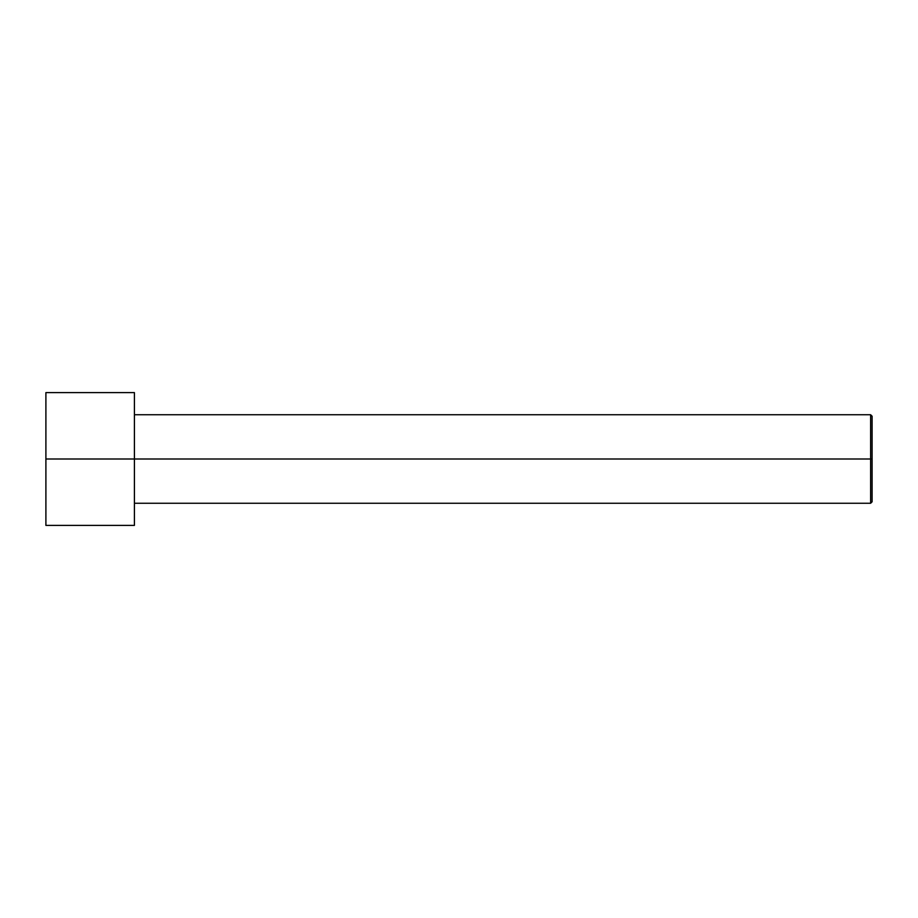 <?xml version="1.0" encoding="UTF-8"?>
<svg xmlns="http://www.w3.org/2000/svg" width="918" height="918" viewBox="0 0 918 918"><rect width="100%" height="100%" fill="white"/><g stroke="black" fill="none" stroke-linecap="round" stroke-linejoin="round"><path stroke-width="1.38" d="M872.1 459L872.1 416.21L872.1 501.79L872.1 459L870.62 459L870.62 414.741L870.62 459L872.1 459M870.62 459L870.62 414.741L870.62 503.259L870.62 459L134.418 459L870.62 459L870.62 503.259L870.62 459M134.418 459L134.418 392.606L134.418 525.394L134.418 459L45.9 459L45.9 392.606L45.9 459L134.418 459L134.418 392.606L134.418 459M45.9 459L45.9 525.394L45.9 459M872.1 416.21L870.62 414.741L134.418 414.741M134.418 392.606L45.9 392.606M134.418 525.394L45.9 525.394M872.1 501.79L870.62 503.259L134.418 503.259"/></g></svg>
